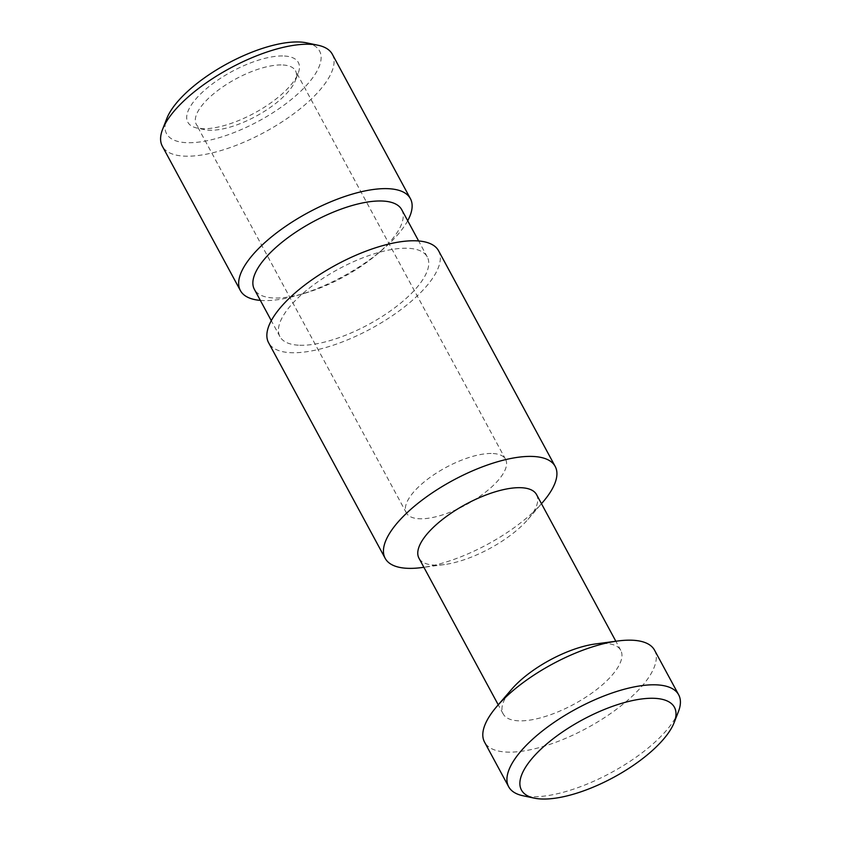 <?xml version="1.0" encoding="UTF-8"?>
<svg xmlns="http://www.w3.org/2000/svg" width="841" height="841" viewBox="0 0 841 841"><rect width="100%" height="100%" fill="white"/><g stroke="black" fill="none" stroke-linecap="round" stroke-linejoin="round"><path stroke-width="0.63" stroke-dasharray="4.21 3.15" d="M493.162 453.53A56.368 21.204 -28.4 0 1 505.567 459.323A56.368 21.204 -28.4 0 1 479.044 496.884A56.368 21.204 -28.4 0 1 418.807 518.729A56.368 21.204 -28.4 0 1 406.403 512.947A56.368 21.204 -28.4 0 1 432.926 475.375A56.368 21.204 -28.4 0 1 493.162 453.53M283.081 64.999A56.368 21.204 -28.4 0 1 295.496 70.781A56.368 21.204 -28.4 0 1 295.317 80.673A56.368 21.204 -28.4 0 1 259.112 114.513A56.368 21.204 -28.4 0 1 208.726 130.197A56.368 21.204 -28.4 0 1 204.689 129.672A56.368 21.204 -28.4 0 1 196.321 124.405A56.368 21.204 -28.4 0 1 222.844 86.844A56.368 21.204 -28.4 0 1 283.081 64.999M284.489 56.021A62.812 23.632 -28.4 0 1 298.124 73.482A62.812 23.632 -28.4 0 1 257.788 111.201A62.812 23.632 -28.4 0 1 201.64 128.662A62.812 23.632 -28.4 0 1 197.141 128.084A62.812 23.632 -28.4 0 1 207.517 87.758A62.812 23.632 -28.4 0 1 284.489 56.021M306.66 42.859A86.97 32.725 -28.4 0 1 292.29 98.702A86.97 32.725 -28.4 0 1 185.703 142.634A86.97 32.725 -28.4 0 1 166.833 118.455M332.332 54.255A96.631 36.352 -28.4 0 1 286.855 118.655A96.631 36.352 -28.4 0 1 183.59 156.1A96.631 36.352 -28.4 0 1 162.324 146.176M407.696 220.731A96.631 36.352 -28.4 0 1 382.245 249.861A96.631 36.352 -28.4 0 1 298.671 295.054A96.631 36.352 -28.4 0 1 261.667 300.489A96.631 36.352 -28.4 0 1 260.353 300.395M401.714 209.672A83.753 31.506 -28.4 0 1 377.304 254.066A83.753 31.506 -28.4 0 1 304.884 293.225A83.753 31.506 -28.4 0 1 272.81 297.935A83.753 31.506 -28.4 0 1 254.371 289.336M298.355 345.188A83.753 31.506 -28.4 0 1 279.927 336.589A83.753 31.506 -28.4 0 1 319.338 280.778A83.753 31.506 -28.4 0 1 408.831 248.326A83.753 31.506 -28.4 0 1 427.26 256.925A83.753 31.506 -28.4 0 1 387.848 312.736A83.753 31.506 -28.4 0 1 298.355 345.188M438.592 250.797A96.631 36.352 -28.4 0 1 393.125 315.196A96.631 36.352 -28.4 0 1 289.861 352.642A96.631 36.352 -28.4 0 1 268.594 342.718M536.558 494.613A66.838 25.146 -28.4 0 1 527.969 519.36A66.838 25.146 -28.4 0 1 444.384 564.563A66.838 25.146 -28.4 0 1 433.683 565.057A66.838 25.146 -28.4 0 1 418.965 558.193M595.344 643.975A66.838 25.146 -28.4 0 1 606.046 643.481A66.838 25.146 -28.4 0 1 620.753 650.345A66.838 25.146 -28.4 0 1 589.299 694.887A66.838 25.146 -28.4 0 1 517.877 720.779A66.838 25.146 -28.4 0 1 503.17 713.925A66.838 25.146 -28.4 0 1 511.759 689.168M654.55 650.188A96.631 36.352 -28.4 0 1 609.073 714.587A96.631 36.352 -28.4 0 1 505.809 752.033A96.631 36.352 -28.4 0 1 484.542 742.109M678.372 711.77A96.631 36.352 -28.4 0 1 616.316 769.788A96.631 36.352 -28.4 0 1 529.946 796.658A96.631 36.352 -28.4 0 1 523.018 795.765M542.771 502.203A96.631 36.352 -28.4 0 1 421.919 567.549M505.567 459.323L295.496 70.781M295.317 80.673L298.124 73.482M279.927 336.589L271.296 320.642M503.17 713.925L498.25 704.832M620.753 650.345L615.843 641.252M527.969 519.36L541.478 503.706M444.384 564.563L423.885 567.286M427.26 256.925L418.639 240.968M377.304 254.066L382.245 249.861M304.884 293.225L298.671 295.054M204.689 129.672L197.141 128.084M406.403 512.947L196.321 124.405"/><path stroke-width="1.26" d="M260.353 300.395A96.631 36.352 -28.4 0 1 240.389 290.565L162.324 146.176A96.631 36.352 -28.4 0 1 162.628 129.23L166.833 118.455A86.97 32.725 -28.4 0 1 222.686 66.239A86.97 32.725 -28.4 0 1 300.426 42.05A86.97 32.725 -28.4 0 1 306.66 42.859L317.982 45.235A96.631 36.352 -28.4 0 1 332.332 54.255L410.397 198.644A96.631 36.352 -28.4 0 1 407.696 220.731M162.628 129.23A96.631 36.352 -28.4 0 1 224.684 71.212A96.631 36.352 -28.4 0 1 311.054 44.342A96.631 36.352 -28.4 0 1 317.982 45.235M240.389 290.565A96.631 36.352 -28.4 0 1 285.866 226.176A96.631 36.352 -28.4 0 1 389.131 188.731A96.631 36.352 -28.4 0 1 410.397 198.644M271.296 320.642L254.371 289.336A83.753 31.506 -28.4 0 1 293.782 233.525A83.753 31.506 -28.4 0 1 383.275 201.073A83.753 31.506 -28.4 0 1 401.714 209.672L418.639 240.968M423.885 567.286L421.919 567.549A96.631 36.352 -28.4 0 1 406.445 568.264A96.631 36.352 -28.4 0 1 385.178 558.34A96.631 36.352 -28.4 0 1 430.655 493.951A96.631 36.352 -28.4 0 1 533.909 456.505A96.631 36.352 -28.4 0 1 555.186 466.419A96.631 36.352 -28.4 0 1 542.771 502.203L541.478 503.706M385.178 558.34L268.594 342.718A96.631 36.352 -28.4 0 1 314.071 278.329A96.631 36.352 -28.4 0 1 417.325 240.873A96.631 36.352 -28.4 0 1 438.592 250.797L555.186 466.419M498.25 704.832L418.965 558.193A66.838 25.146 -28.4 0 1 450.419 513.651A66.838 25.146 -28.4 0 1 521.841 487.748A66.838 25.146 -28.4 0 1 536.558 494.613L615.843 641.252M534.34 798.141L523.018 795.765A96.631 36.352 -28.4 0 1 508.668 786.745L484.542 742.109A96.631 36.352 -28.4 0 1 496.957 706.324L511.759 689.168A66.838 25.146 -28.4 0 1 595.344 643.975L617.809 640.989A96.631 36.352 -28.4 0 1 633.273 640.274A96.631 36.352 -28.4 0 1 654.55 650.188L678.676 694.824A96.631 36.352 -28.4 0 1 678.372 711.77L674.167 722.545A86.97 32.725 -28.4 0 1 618.314 774.761A86.97 32.725 -28.4 0 1 540.574 798.95A86.97 32.725 -28.4 0 1 534.34 798.141A86.97 32.725 -28.4 0 1 548.71 742.298A86.97 32.725 -28.4 0 1 655.297 698.366A86.97 32.725 -28.4 0 1 674.167 722.545M496.957 706.324A96.631 36.352 -28.4 0 1 617.809 640.989M508.668 786.745A96.631 36.352 -28.4 0 1 554.145 722.345A96.631 36.352 -28.4 0 1 657.41 684.9A96.631 36.352 -28.4 0 1 678.676 694.824"/></g></svg>
